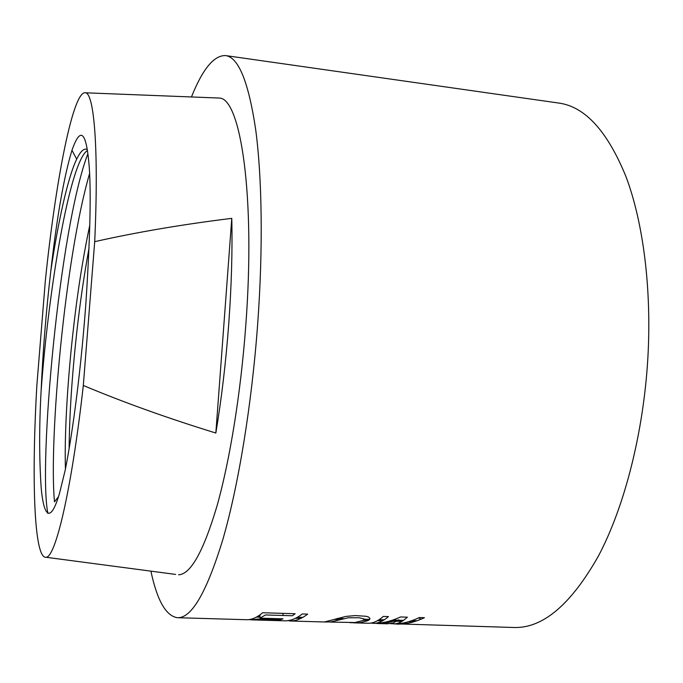 <?xml version="1.0" encoding="UTF-8"?>
<svg xmlns="http://www.w3.org/2000/svg" width="683" height="683" viewBox="0 0 683 683"><rect width="100%" height="100%" fill="white"/><g stroke="black" fill="none" stroke-linecap="round" stroke-linejoin="round"><path stroke-width="1.02" d="M94.706 241.662C136.626 232.22 182.31 224.451 231.776 218.355L215.837 433.031C167.54 418.141 123.367 402.296 83.309 385.477L94.706 241.662C98.873 150.337 94.22 94.305 85.717 92.811C73.115 89.114 55.596 181.2 45.351 280.559L36.865 385.357C31.538 477.007 33.851 558.822 45.992 557.268L175.591 574.403M83.309 385.477C71.613 490.317 55.434 557.883 45.992 557.268M50.807 270.938C56.902 216.852 63.963 176.624 71.971 150.26C81.388 123.401 86.784 134.858 89.285 167.728C91.155 194.339 90.036 239.323 85.93 302.689C81.328 365.712 73.26 429.872 65.184 470.245L59.532 493.271C50.602 523.75 43.806 517.185 41.185 487.884C39.179 458.344 39.153 426.09 41.1 391.103C42.858 351.48 46.094 311.422 50.807 270.938C58.046 222.316 67.737 177.589 76.701 159.13C80.013 152.215 83.138 148.877 86.092 149.125L87.245 149.475M215.837 433.031C221.557 398.641 225.851 362.408 228.711 324.331C231.486 286.297 232.502 250.968 231.776 218.355M178.57 574.796C190.651 574.377 203.449 551.471 216.972 506.086C229.812 460.598 240.766 393.391 245.752 325.74C255.647 196.123 240.629 98.045 219.337 98.053L216.34 97.934M87.407 150.456C69.145 162.742 48.262 292.717 41.1 391.103M89.797 225.091C82.822 258.217 77.17 294.416 72.859 333.697C67.113 385.545 64.415 437.077 65.431 468.99M69.128 448.748C69.418 415.443 71.894 377.195 76.573 334.013C79.877 303.961 84.043 275.292 89.055 248.006M248.971 619.583L251.592 619.865L257.474 619.054L280.371 619.729L283.001 618.824L259.967 618.141L265.482 614.956L292.384 615.767L295.15 613.744L262.631 612.745C256.962 617.577 251.532 619.899 246.35 619.712L177.512 617.714C191.641 618.311 206.812 592.033 223.042 538.87C238.461 485.348 251.762 404.806 257.704 323.614C263.16 248.441 262.076 177.196 255.638 129.292C248.501 81.772 238.487 57.201 225.578 55.579C213.992 55.221 202.62 69.017 191.462 96.96M177.512 617.714C166.029 616.092 157.158 600.57 150.909 571.142M390.275 623.656L514.034 627.498C542.84 628.411 571.005 604.532 598.53 555.842C624.416 506.871 643.412 433.227 647.843 358.387C651.83 289.088 643.258 222.641 626.072 176.871C607.537 131.298 585.135 106.693 558.882 103.073L225.578 55.579M413.889 621.769L408.878 621.624M401.869 621.41L396.738 621.257M394.74 621.206L389.609 621.052M382.54 620.838L377.486 620.693M368.274 620.42L363.074 620.258M339.536 619.566L334.269 619.404M300.827 618.414L295.543 618.26M259.975 617.201L256.432 617.099M420.916 619.276L418.67 617.85M258.234 616.04L259.984 616.092M297.515 617.21L302.825 617.372M337.342 618.405L343.242 618.576M363.8 619.191L369.64 619.37M379.167 619.652L384.264 619.805M392.785 620.062L397.899 620.215M398.368 620.232L403.474 620.377M411.934 620.634L416.971 620.787M290.266 620.984L289.643 620.975C295.406 621.171 301.416 618.892 307.674 614.119L302.313 613.957C296.123 618.73 290.181 621.018 284.487 620.821L251.592 619.865M287.697 620.668L292.887 620.821M350.038 622.7L360.018 622.691L367.787 620.71L369.571 619.549L369.973 618.422L368.641 617.073L366.233 616.288L355.408 615.579L345.982 616.39L324.399 621.982L289.643 620.975M324.425 621.982L330.811 621.94M370.775 623.084L374.275 623.366M396.499 624.083C405.48 624.39 414.794 622.256 424.433 617.697L419.328 617.543C410.662 621.692 402.253 623.835 394.082 623.955C398.385 623.724 402.808 621.462 407.367 617.176L400.503 616.962C391.461 621.129 382.693 623.263 374.182 623.374C378.792 623.152 383.547 620.89 388.448 616.595L383.257 616.433C377.972 621.171 372.875 623.442 367.966 623.255L367.676 623.246M374.318 623.374L386.177 623.016L398.863 619.874L393.135 622.939L387.363 623.818M54.495 501.86C48.689 439.861 65.073 257.389 89.567 173.644M47.904 513.454C38.146 466.677 59.071 229.292 87.894 153.726M283.018 615.485L283.027 613.368M260.001 614.837L259.967 618.141M348.304 617.765L359.249 617.782L363.732 618.824L363.885 619.643L362.656 620.557L354.955 622.537L330.137 622.059L348.304 617.765M85.717 92.811L219.337 98.053M387.568 623.818L376.948 623.511M367.958 623.246L353.359 622.828M71.963 150.26L76.692 159.139M54.486 501.851L58.533 496.567"/></g></svg>
